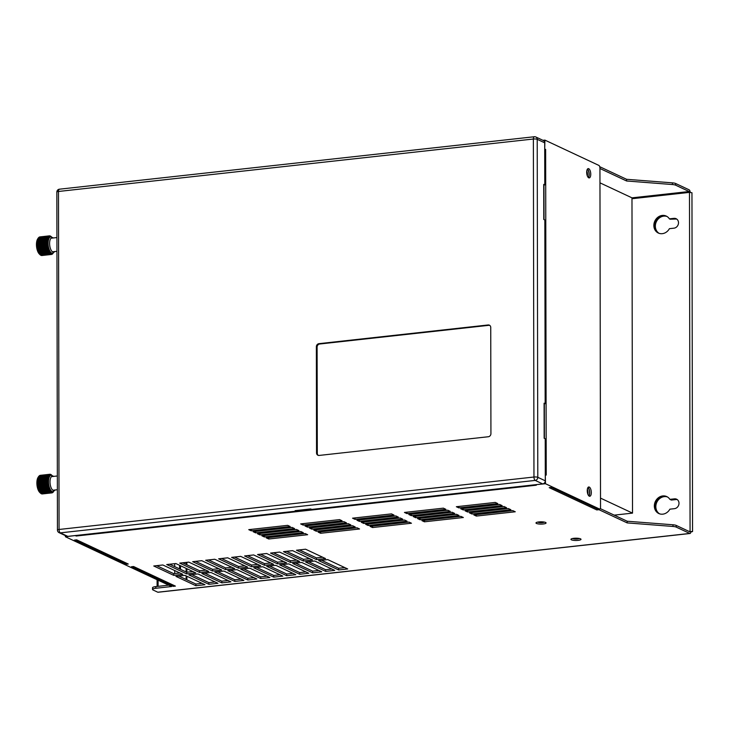 <?xml version="1.0" encoding="UTF-8"?>
<svg xmlns="http://www.w3.org/2000/svg" width="729" height="729" viewBox="0 0 729 729"><rect width="100%" height="100%" fill="white"/><g stroke="black" fill="none" stroke-linecap="round" stroke-linejoin="round"><path stroke-width="1.09" d="M53.326 476.429A7.199 3.034 83.7 0 0 53.126 476.319A7.199 3.034 83.7 0 0 52.342 476.174A7.199 3.034 83.7 0 0 50.009 481.805A7.199 3.034 83.7 0 0 53.144 490.344A7.199 3.034 83.7 0 0 53.928 490.489A7.199 3.034 83.7 0 0 54.83 490.025M47.604 481.86A8.283 3.49 83.7 0 0 52.096 491.774L53.007 491.674A8.283 3.49 -96.3 0 1 48.506 481.76A8.283 3.49 -96.3 0 1 48.506 481.687A8.283 3.49 -96.3 0 1 51.185 475.217L50.283 475.317A8.283 3.49 83.7 0 0 47.604 481.86M53.554 491.546A8.93 3.763 -96.3 0 1 49.49 490.544A8.93 3.763 -96.3 0 1 47.321 481.732A8.93 3.763 -96.3 0 1 51.75 475.217L51.395 474.861A9.359 3.946 -96.3 0 0 51.303 474.789L50.994 474.579A9.359 3.946 -96.3 0 0 50.902 474.533L50.593 474.388A9.359 3.946 -96.3 0 0 50.501 474.36L50.192 474.297A9.359 3.946 -96.3 0 0 50.101 474.278L49.8 474.287A9.359 3.946 -96.3 0 0 49.772 474.287L45.881 474.716A9.359 3.946 83.7 0 0 45.818 474.725L45.772 474.725A9.359 3.946 -96.3 0 0 45.745 474.734L40.295 475.335A9.359 3.946 83.7 0 0 40.241 475.344L39.895 475.654M46.738 481.505A9.359 3.946 -96.3 0 1 46.747 481.304L46.765 480.621A9.359 3.946 -96.3 0 1 46.793 480.238L46.856 479.573A9.359 3.946 -96.3 0 1 46.875 479.39L46.966 478.771A9.359 3.946 -96.3 0 1 46.993 478.589L47.121 478.005A9.359 3.946 -96.3 0 1 47.157 477.841L47.303 477.295A9.359 3.946 -96.3 0 1 47.349 477.149L47.522 476.648A9.359 3.946 -96.3 0 1 47.576 476.511L47.777 476.064A9.359 3.946 -96.3 0 1 47.841 475.946L43.95 476.374A9.359 3.946 83.7 0 0 43.886 476.502L43.685 476.939A9.359 3.946 83.7 0 0 43.631 477.076L43.458 477.577A9.359 3.946 83.7 0 0 43.412 477.723L43.266 478.27A9.359 3.946 83.7 0 0 43.221 478.434L43.102 479.026A9.359 3.946 83.7 0 0 43.075 479.199L42.984 479.819A9.359 3.946 83.7 0 0 42.965 480.01L42.902 480.666A9.359 3.946 83.7 0 0 42.874 481.049L42.856 481.741A9.359 3.946 83.7 0 0 42.847 481.933L46.738 481.505L46.747 482.215A9.359 3.946 -96.3 0 0 46.756 482.416L46.793 483.127A9.359 3.946 -96.3 0 0 46.811 483.336L46.875 484.047A9.359 3.946 -96.3 0 0 46.902 484.256L47.002 484.967A9.359 3.946 -96.3 0 0 47.03 485.168L47.157 485.869A9.359 3.946 -96.3 0 0 47.203 486.07L47.349 486.753A9.359 3.946 -96.3 0 0 47.403 486.945L47.585 487.601A9.359 3.946 -96.3 0 0 47.64 487.783L48.05 488.986A9.359 3.946 -96.3 0 0 48.123 489.15L48.36 489.706A9.359 3.946 -96.3 0 0 48.433 489.861L48.697 490.371A9.359 3.946 -96.3 0 0 48.77 490.508L49.053 490.972A9.359 3.946 -96.3 0 0 49.125 491.091L49.417 491.492A9.359 3.946 -96.3 0 0 49.499 491.601L49.8 491.938A9.359 3.946 -96.3 0 0 49.891 492.029L50.192 492.312A9.359 3.946 -96.3 0 0 50.283 492.376L50.593 492.585A9.359 3.946 -96.3 0 0 50.684 492.64L50.994 492.777A9.359 3.946 -96.3 0 0 51.085 492.813L51.395 492.886A9.359 3.946 -96.3 0 0 51.486 492.895L51.786 492.895A9.359 3.946 -96.3 0 1 51.786 492.895L47.932 493.323A9.359 3.946 83.7 0 0 47.968 493.314M53.591 491.537L53.536 491.619A9.359 3.946 -96.3 0 0 53.591 491.537L53.299 491.957A9.359 3.946 -96.3 0 1 53.226 492.039L52.971 492.321A9.359 3.946 -96.3 0 1 52.898 492.385L52.625 492.594A9.359 3.946 -96.3 0 1 52.543 492.649L52.26 492.786A9.359 3.946 -96.3 0 1 52.169 492.813L51.877 492.886A9.359 3.946 -96.3 0 1 51.823 492.895L47.895 493.323A9.359 3.946 83.7 0 0 47.932 493.323M42.847 481.933L42.856 482.644A9.359 3.946 83.7 0 0 42.865 482.844L42.902 483.555A9.359 3.946 83.7 0 0 42.92 483.764L42.984 484.475A9.359 3.946 83.7 0 0 43.011 484.685L43.102 485.396A9.359 3.946 83.7 0 0 43.139 485.596L43.266 486.298A9.359 3.946 83.7 0 0 43.303 486.498L43.458 487.182A9.359 3.946 83.7 0 0 43.512 487.373L43.685 488.029A9.359 3.946 83.7 0 0 43.74 488.211L44.159 489.414A9.359 3.946 83.7 0 0 44.232 489.578L44.469 490.143A9.359 3.946 83.7 0 0 44.542 490.289L44.806 490.799A9.359 3.946 83.7 0 0 44.879 490.945L45.152 491.401A9.359 3.946 83.7 0 0 45.234 491.519L45.526 491.92A9.359 3.946 83.7 0 0 45.608 492.029L45.48 492.048A9.359 3.946 -96.3 0 1 45.398 491.938L45.107 491.537A9.359 3.946 -96.3 0 1 45.025 491.41L44.751 490.954A9.359 3.946 -96.3 0 1 44.669 490.817L44.414 490.307A9.359 3.946 -96.3 0 1 44.341 490.152L44.095 489.596A9.359 3.946 -96.3 0 1 44.032 489.432L43.612 488.23A9.359 3.946 -96.3 0 1 43.558 488.047L43.376 487.382A9.359 3.946 -96.3 0 1 43.33 487.191L43.175 486.507A9.359 3.946 -96.3 0 1 43.139 486.316L43.011 485.614A9.359 3.946 -96.3 0 1 42.975 485.414L42.874 484.694A9.359 3.946 -96.3 0 1 42.856 484.493L42.783 483.774A9.359 3.946 -96.3 0 1 42.774 483.573L42.738 482.862A9.359 3.946 -96.3 0 1 42.729 482.653L42.719 481.951A9.359 3.946 -96.3 0 1 42.719 481.751L42.747 481.067A9.359 3.946 -96.3 0 1 42.774 480.675L42.829 480.019A9.359 3.946 -96.3 0 1 42.856 479.837L42.947 479.208A9.359 3.946 -96.3 0 1 42.975 479.035L43.093 478.443A9.359 3.946 -96.3 0 1 43.129 478.288L43.284 477.741A9.359 3.946 -96.3 0 1 43.33 477.586L37.826 478.151L43.33 477.586M47.841 475.946L48.059 475.563A9.359 3.946 -96.3 0 1 48.123 475.463L44.232 475.891A9.359 3.946 83.7 0 0 44.168 475.991L44.132 476.356M48.123 475.463L48.369 475.135A9.359 3.946 -96.3 0 1 48.442 475.053L44.551 475.481A9.359 3.946 83.7 0 0 44.478 475.563L44.433 475.864M48.961 474.588A9.359 3.946 -96.3 0 1 49.043 474.543L45.152 474.971A9.359 3.946 83.7 0 0 45.07 475.016L49.116 474.907L44.761 475.454M49.043 474.543L49.335 474.397A9.359 3.946 -96.3 0 1 49.417 474.369L45.526 474.798A9.359 3.946 83.7 0 0 45.435 474.825L45.398 474.944M49.417 474.369L49.709 474.297A9.359 3.946 -96.3 0 1 49.772 474.287L45.909 474.716A9.359 3.946 83.7 0 0 45.881 474.716M47.449 493.214L47.503 493.314A9.359 3.946 83.7 0 0 47.595 493.323L51.486 492.895M47.02 493.041L47.103 493.214A9.359 3.946 83.7 0 0 47.194 493.241L51.085 492.813M46.601 492.786L46.702 493.014A9.359 3.946 83.7 0 0 46.793 493.068L50.684 492.64M46.191 492.44L46.301 492.74A9.359 3.946 83.7 0 0 46.392 492.804L50.283 492.376M45.799 492.011L45.909 492.376A9.359 3.946 83.7 0 0 46 492.458L49.891 492.029M47.64 487.783L43.74 488.211M43.685 488.029L47.585 487.601M47.813 487.145L43.685 487.601M47.403 486.945L43.512 487.373M43.458 487.182L47.349 486.753M47.604 486.307L43.476 486.762M47.203 486.07L43.303 486.498M43.266 486.298L47.157 485.869M47.431 485.441L43.303 485.897M47.03 485.168L43.139 485.596M43.102 485.396L47.002 484.967M47.285 484.557L43.157 485.013M46.902 484.256L43.011 484.685M42.984 484.475L46.875 484.047M47.185 483.664L43.057 484.12M46.811 483.336L42.92 483.764M42.902 483.555L46.793 483.127M47.121 482.771L42.993 483.227M46.756 482.416L42.865 482.844M42.856 482.644L46.747 482.215M47.084 481.878L42.965 482.334M42.856 481.741L46.747 481.304M47.103 481.012L42.975 481.468M46.765 480.621L42.874 481.049M42.902 480.666L46.793 480.238M47.166 479.983L43.038 480.438M46.856 479.573L42.965 480.01M42.984 479.819L46.875 479.39M47.257 479.172L43.129 479.627M46.966 478.771L43.075 479.199M43.102 479.026L46.993 478.589M47.394 478.415L43.266 478.871M47.121 478.005L43.221 478.434M43.266 478.27L47.157 477.841M47.558 477.705L43.43 478.16M47.303 477.295L43.412 477.723M43.458 477.577L47.349 477.149M47.759 477.048L43.64 477.504M47.522 476.648L43.631 477.076M43.685 476.939L47.576 476.511M47.996 476.465L43.868 476.921M47.777 476.064L43.886 476.502M48.059 475.563L44.168 475.991M48.369 475.135L44.478 475.563M49.335 474.397L45.435 474.825M49.709 474.297L45.818 474.725M48.05 487.947L43.931 488.403M43.95 488.822L47.85 488.394M48.251 488.521L44.132 488.977M44.159 489.414L48.05 488.986M48.123 489.15L44.232 489.578M48.542 489.25L44.414 489.706M44.469 490.143L48.36 489.706M48.433 489.861L44.542 490.289M48.861 489.915L44.733 490.371M44.806 490.799L48.697 490.371M48.77 490.508L44.879 490.945M49.198 490.526L45.07 490.981M45.152 491.401L49.053 490.972M49.125 491.091L45.234 491.519M49.545 491.064L45.426 491.519M45.526 491.92L49.417 491.492M49.499 491.601L45.608 492.029M45.909 492.376L49.8 491.938M46.301 492.74L50.192 492.312M40.742 493.314L46.574 493.032A9.359 3.946 -96.3 0 0 46.665 493.086L50.593 492.585M41.134 493.533L46.975 493.223A9.359 3.946 -96.3 0 0 47.066 493.26L50.994 492.777M47.503 493.314L51.395 492.886M42.911 482.981A8.958 3.782 83.7 0 0 42.938 483.436M42.965 483.892A8.958 3.782 83.7 0 0 43.011 484.348M43.066 484.803A8.958 3.782 83.7 0 0 43.129 485.259M45.963 492.421L45.863 492.476A9.359 3.946 -96.3 0 1 45.781 492.385L45.672 492.02M45.672 474.779L45.69 474.734A9.359 3.946 -96.3 0 1 45.745 474.734L40.323 475.326A9.359 3.946 83.7 0 0 40.295 475.335M44.004 476.374L44.041 476.01A9.359 3.946 -96.3 0 1 44.105 475.9L44.205 475.937M43.503 477.522L43.503 477.094A9.359 3.946 -96.3 0 1 43.558 476.957L43.758 476.511A9.359 3.946 -96.3 0 1 43.813 476.392L43.931 476.401M42.829 482.352L37.279 483.254A9.359 3.946 83.7 0 0 37.288 483.464L37.325 484.174A9.359 3.946 83.7 0 0 37.334 484.375L37.407 485.095A9.359 3.946 83.7 0 0 37.425 485.295L37.525 486.015A9.359 3.946 83.7 0 0 37.562 486.216L37.689 486.917A9.359 3.946 83.7 0 0 37.726 487.109L37.881 487.792A9.359 3.946 83.7 0 0 37.926 487.983L38.108 488.649L43.558 488.047M38.108 488.649A9.359 3.946 83.7 0 0 38.163 488.831L38.355 489.441L43.822 488.84M43.612 488.23L38.163 488.831M43.795 488.421L38.118 489.05M38.355 489.441L38.582 490.034L44.032 489.432M43.995 488.995L38.318 489.624M38.582 490.034A9.359 3.946 83.7 0 0 38.646 490.198L38.892 490.754L44.341 490.152M44.095 489.596L38.646 490.198M44.287 489.715L38.61 490.344M38.892 490.754A9.359 3.946 83.7 0 0 38.965 490.909L39.22 491.419L44.669 490.817M44.414 490.307L38.965 490.909M44.606 490.389L38.919 491.018M39.22 491.419A9.359 3.946 83.7 0 0 39.302 491.556L39.576 492.02L45.025 491.41M44.751 490.954L39.302 491.556M44.943 490.991L39.257 491.619M39.576 492.02A9.359 3.946 83.7 0 0 39.658 492.139L45.398 491.938M45.107 491.537L39.658 492.139M45.289 491.528L39.612 492.157M39.949 492.54A9.359 3.946 83.7 0 0 40.031 492.649L45.781 492.385M45.48 492.048L40.031 492.649M40.332 492.986A9.359 3.946 83.7 0 0 40.414 493.068A9.359 3.946 83.7 0 0 40.414 493.077L45.863 492.476M40.359 493.014L46.173 492.749M40.724 493.351A9.359 3.946 83.7 0 0 40.815 493.424L46.264 492.822M41.125 493.633A9.359 3.946 83.7 0 0 41.216 493.688L46.665 493.086M41.526 493.825A9.359 3.946 83.7 0 0 41.617 493.861L47.066 493.26M41.526 493.67L47.376 493.323M41.927 493.925A9.359 3.946 83.7 0 0 42.009 493.943L47.458 493.342M41.908 493.715L47.768 493.342M42.318 493.943A9.359 3.946 83.7 0 0 42.355 493.934A9.359 3.946 83.7 0 0 42.391 493.934L47.804 493.333M45.69 474.734L40.241 475.344M45.307 474.843L39.858 475.445A9.359 3.946 83.7 0 1 39.94 475.408L45.389 474.807M44.943 475.035L39.494 475.636A9.359 3.946 83.7 0 1 39.576 475.581L45.025 474.98M38.929 476.228L44.679 475.244M44.351 475.581L38.892 476.183A9.359 3.946 83.7 0 1 38.965 476.101L44.414 475.499M38.892 476.183L38.61 476.593A9.359 3.946 83.7 0 0 38.591 476.611L43.813 476.392M40.414 493.068L39.712 492.376A8.493 3.581 83.7 0 1 36.869 482.999A8.493 3.581 83.7 0 1 38.063 477.431L38.591 476.602A9.359 3.946 83.7 0 1 38.655 476.502L44.105 475.9M44.041 476.01L38.591 476.611M38.364 476.994A9.359 3.946 83.7 0 0 38.309 477.112L43.558 476.957M43.758 476.511L38.309 477.112M43.74 476.93L38.054 477.559M38.108 477.559A9.359 3.946 83.7 0 0 38.054 477.695L37.826 478.151M43.503 477.094L38.054 477.695M37.881 478.188A9.359 3.946 83.7 0 0 37.835 478.342L37.68 478.889L43.129 478.288M43.284 477.741L37.835 478.342M43.303 478.169L37.626 478.798M37.68 478.889A9.359 3.946 83.7 0 0 37.644 479.053L37.525 479.636L42.975 479.035M43.093 478.443L37.644 479.053M43.139 478.88L37.452 479.509M37.525 479.636A9.359 3.946 83.7 0 0 37.498 479.81L37.407 480.438L42.856 479.837M42.947 479.208L37.498 479.81M43.002 479.646L37.325 480.274M37.407 480.438A9.359 3.946 83.7 0 0 37.379 480.621L37.325 481.277L42.774 480.675M42.829 480.019L37.379 480.621M42.911 480.447L37.225 481.076M37.325 481.277A9.359 3.946 83.7 0 0 37.297 481.669L37.27 482.352L42.719 481.751M42.747 481.067L37.297 481.669M42.847 481.477L37.161 482.106M37.27 482.352A9.359 3.946 83.7 0 0 37.27 482.552L37.152 482.981M42.719 481.951L37.27 482.552M37.279 483.254L42.729 482.653M42.738 482.862L37.288 483.464M42.865 483.236L37.179 483.865M37.325 484.174L42.774 483.573M42.783 483.774L37.334 484.375M42.929 484.129L37.243 484.758M37.407 485.095L42.856 484.493M42.874 484.694L37.425 485.295M43.029 485.022L37.352 485.651M37.525 486.015L42.975 485.414M43.011 485.614L37.562 486.216M43.175 485.906L37.489 486.535M37.689 486.917L43.139 486.316M43.175 486.507L37.726 487.109M43.348 486.772L37.662 487.4M37.881 487.792L43.33 487.191M43.376 487.382L37.926 487.983M43.558 487.619L37.872 488.239M52.907 238.009A7.199 3.034 83.7 0 0 52.707 237.891A7.199 3.034 83.7 0 0 51.932 237.754A7.199 3.034 83.7 0 0 49.599 243.377A7.199 3.034 83.7 0 0 52.734 251.924A7.199 3.034 83.7 0 0 53.509 252.061A7.199 3.034 83.7 0 0 54.411 251.605M47.185 243.44A8.283 3.49 83.7 0 0 51.677 253.355L52.588 253.255A8.283 3.49 -96.3 0 1 48.096 243.34A8.283 3.49 -96.3 0 1 48.096 243.258A8.283 3.49 -96.3 0 1 50.775 236.797L49.864 236.898A8.283 3.49 83.7 0 0 47.185 243.44M53.135 253.127A8.93 3.763 -96.3 0 1 49.071 252.116A8.93 3.763 -96.3 0 1 46.902 243.313A8.93 3.763 -96.3 0 1 51.34 236.797L50.975 236.433A9.359 3.946 -96.3 0 0 50.884 236.369L50.574 236.16A9.359 3.946 -96.3 0 0 50.483 236.105L50.173 235.968A9.359 3.946 -96.3 0 0 50.082 235.941L49.772 235.868A9.359 3.946 -96.3 0 0 49.69 235.859L49.381 235.859A9.359 3.946 -96.3 0 0 49.353 235.859L45.462 236.296A9.359 3.946 83.7 0 0 45.462 236.296A9.359 3.946 83.7 0 0 45.398 236.305L48.998 235.941A9.359 3.946 -96.3 0 0 48.916 235.977L48.624 236.114A9.359 3.946 -96.3 0 0 48.551 236.169L48.023 236.624A9.359 3.946 -96.3 0 0 47.95 236.715L47.713 237.034A9.359 3.946 -96.3 0 0 47.64 237.135L47.421 237.526A9.359 3.946 -96.3 0 0 47.358 237.645L47.166 238.091A9.359 3.946 -96.3 0 0 47.112 238.228L46.938 238.72A9.359 3.946 -96.3 0 0 46.884 238.875L46.738 239.422A9.359 3.946 -96.3 0 0 46.702 239.577L46.583 240.169A9.359 3.946 -96.3 0 0 46.547 240.342L46.456 240.971A9.359 3.946 -96.3 0 0 46.437 241.153L46.374 241.809A9.359 3.946 -96.3 0 0 46.355 242.201L46.328 242.885A9.359 3.946 -96.3 0 0 46.328 243.085L42.437 243.513L42.437 244.215A9.359 3.946 83.7 0 0 42.446 244.425L42.482 245.135A9.359 3.946 83.7 0 0 42.501 245.336L42.564 246.056A9.359 3.946 83.7 0 0 42.592 246.256L42.692 246.976A9.359 3.946 83.7 0 0 42.719 247.177L42.847 247.878A9.359 3.946 83.7 0 0 42.893 248.07L43.047 248.753A9.359 3.946 83.7 0 0 43.093 248.944L43.275 249.61A9.359 3.946 83.7 0 0 43.33 249.792L43.749 250.995A9.359 3.946 83.7 0 0 43.813 251.159L44.05 251.715A9.359 3.946 83.7 0 0 44.123 251.869L44.387 252.38A9.359 3.946 83.7 0 0 44.46 252.516L44.742 252.981A9.359 3.946 83.7 0 0 44.824 253.1L45.107 253.501A9.359 3.946 83.7 0 0 45.198 253.61L45.061 253.619A9.359 3.946 -96.3 0 1 44.979 253.519L44.688 253.118A9.359 3.946 -96.3 0 1 44.606 252.99L44.332 252.535A9.359 3.946 -96.3 0 1 44.259 252.398L43.995 251.888A9.359 3.946 -96.3 0 1 43.922 251.733L43.685 251.177A9.359 3.946 -96.3 0 1 43.612 251.004L43.193 249.801A9.359 3.946 -96.3 0 1 43.139 249.619L42.965 248.963A9.359 3.946 -96.3 0 1 42.911 248.771L42.756 248.088A9.359 3.946 -96.3 0 1 42.719 247.887L42.592 247.186A9.359 3.946 -96.3 0 1 42.564 246.985L42.464 246.274A9.359 3.946 -96.3 0 1 42.437 246.074L42.373 245.354A9.359 3.946 -96.3 0 1 42.355 245.144L42.318 244.434A9.359 3.946 -96.3 0 1 42.309 244.233L42.3 243.532A9.359 3.946 -96.3 0 1 42.309 243.331L42.328 242.639A9.359 3.946 -96.3 0 1 42.355 242.256L42.419 241.6A9.359 3.946 -96.3 0 1 42.437 241.417L42.528 240.789A9.359 3.946 -96.3 0 1 42.555 240.616L42.683 240.023A9.359 3.946 -96.3 0 1 42.719 239.859L42.865 239.312A9.359 3.946 -96.3 0 1 42.911 239.167L37.407 239.723L42.911 239.167M46.328 243.085L46.337 243.787A9.359 3.946 -96.3 0 0 46.337 243.987L46.374 244.707A9.359 3.946 -96.3 0 0 46.392 244.908L46.465 245.627A9.359 3.946 -96.3 0 0 46.483 245.828L46.583 246.539A9.359 3.946 -96.3 0 0 46.62 246.748L46.738 247.441A9.359 3.946 -96.3 0 0 46.784 247.641L46.938 248.325A9.359 3.946 -96.3 0 0 46.984 248.516L47.166 249.172A9.359 3.946 -96.3 0 0 47.221 249.364L47.64 250.566A9.359 3.946 -96.3 0 0 47.704 250.73L47.95 251.286A9.359 3.946 -96.3 0 0 48.023 251.441L48.278 251.952A9.359 3.946 -96.3 0 0 48.36 252.088L48.633 252.544A9.359 3.946 -96.3 0 0 48.715 252.671L48.998 253.072A9.359 3.946 -96.3 0 0 49.089 253.182L49.39 253.519A9.359 3.946 -96.3 0 0 49.472 253.61L49.782 253.883A9.359 3.946 -96.3 0 0 49.864 253.956L50.183 254.166A9.359 3.946 -96.3 0 0 50.265 254.211L50.583 254.357A9.359 3.946 -96.3 0 0 50.666 254.385L50.975 254.457A9.359 3.946 -96.3 0 0 51.066 254.467L51.376 254.476A9.359 3.946 -96.3 0 1 51.376 254.476L47.522 254.895A9.359 3.946 83.7 0 0 47.558 254.895M53.171 253.109L53.126 253.191A9.359 3.946 -96.3 0 0 53.171 253.118L52.88 253.528A9.359 3.946 -96.3 0 1 52.816 253.619L52.552 253.892A9.359 3.946 -96.3 0 1 52.479 253.965L52.206 254.175A9.359 3.946 -96.3 0 1 52.123 254.221L51.841 254.357A9.359 3.946 -96.3 0 1 51.759 254.394L51.458 254.457A9.359 3.946 -96.3 0 1 51.413 254.467L47.476 254.904A9.359 3.946 83.7 0 0 47.522 254.895M43.093 239.094L43.084 238.665A9.359 3.946 -96.3 0 1 43.139 238.529L43.339 238.091A9.359 3.946 -96.3 0 1 43.403 237.973L43.512 237.982A9.359 3.946 83.7 0 0 43.467 238.073L43.266 238.52A9.359 3.946 83.7 0 0 43.211 238.656L43.038 239.148A9.359 3.946 83.7 0 0 42.993 239.303L42.847 239.85A9.359 3.946 83.7 0 0 42.811 240.014L42.692 240.597A9.359 3.946 83.7 0 0 42.656 240.77L42.564 241.399A9.359 3.946 83.7 0 0 42.546 241.581L42.482 242.238A9.359 3.946 83.7 0 0 42.464 242.629L42.437 243.313A9.359 3.946 83.7 0 0 42.437 243.513M47.713 237.034L43.813 237.463A9.359 3.946 83.7 0 0 43.749 237.572L43.722 237.936M48.023 236.624L44.132 237.062A9.359 3.946 83.7 0 0 44.059 237.144L44.022 237.444M48.287 236.378L44.351 237.034M48.624 236.114L44.733 236.542A9.359 3.946 83.7 0 0 44.651 236.597L44.606 236.788M48.998 235.941L45.107 236.369A9.359 3.946 83.7 0 0 45.025 236.406L44.988 236.515M47.03 254.795L47.084 254.886A9.359 3.946 83.7 0 0 47.175 254.904L51.066 254.467M46.601 254.621L46.683 254.786A9.359 3.946 83.7 0 0 46.774 254.822L50.666 254.385M46.191 254.357L46.282 254.594A9.359 3.946 83.7 0 0 46.374 254.649L50.265 254.211M45.781 254.011L45.891 254.312A9.359 3.946 83.7 0 0 45.973 254.385L49.864 253.956M45.38 253.583L45.49 253.947A9.359 3.946 83.7 0 0 45.581 254.038L49.472 253.61M47.221 249.364L43.33 249.792M43.275 249.61L47.166 249.172M47.394 248.726L43.275 249.181M46.984 248.516L43.093 248.944M43.047 248.753L46.938 248.325M47.185 247.887L43.066 248.343M46.784 247.641L42.893 248.07M42.847 247.878L46.738 247.441M47.011 247.013L42.883 247.477M46.62 246.748L42.719 247.177M42.692 246.976L46.583 246.539M46.875 246.129L42.747 246.584M46.483 245.828L42.592 246.256M42.564 246.056L46.465 245.627M46.765 245.236L42.637 245.691M46.392 244.908L42.501 245.336M42.482 245.135L46.374 244.707M46.702 244.343L42.574 244.798M46.337 243.987L42.446 244.425M42.437 244.215L46.337 243.787M46.674 243.459L42.546 243.914M42.437 243.313L46.328 242.885M46.683 242.584L42.555 243.039M46.355 242.201L42.464 242.629M42.482 242.238L46.374 241.809M46.747 241.554L42.619 242.01M46.437 241.153L42.546 241.581M42.564 241.399L46.456 240.971M46.847 240.752L42.719 241.208M46.547 240.342L42.656 240.77M42.692 240.597L46.583 240.169M46.975 239.996L42.847 240.452M46.702 239.577L42.811 240.014M42.847 239.85L46.738 239.422M47.139 239.285L43.02 239.741M46.884 238.875L42.993 239.303M43.038 239.148L46.938 238.72M47.349 238.629L43.221 239.085M47.112 238.228L43.211 238.656M43.266 238.52L47.166 238.091M47.576 238.037L43.458 238.492M47.358 237.645L43.467 238.073M43.53 237.955L47.421 237.526M47.64 237.135L43.749 237.572M47.95 236.715L44.059 237.144M48.551 236.169L44.606 236.561A9.359 3.946 -96.3 0 0 44.524 236.606L38.755 237.581M48.916 235.977L44.979 236.387A9.359 3.946 -96.3 0 0 44.888 236.415L39.111 237.362M49.299 235.868A9.359 3.946 -96.3 0 1 49.353 235.859L45.49 236.287M51.267 236.715L51.303 236.734A9.359 3.946 -96.3 0 1 51.367 236.797L51.723 237.162M47.64 249.528L43.512 249.983M43.53 250.402L47.431 249.965M47.841 250.102L43.713 250.557M43.749 250.995L47.64 250.566M47.704 250.73L43.813 251.159M48.132 250.822L44.004 251.277M44.05 251.715L47.95 251.286M48.023 251.441L44.123 251.869M48.442 251.496L44.314 251.952M44.387 252.38L48.278 251.952M48.36 252.088L44.46 252.516M48.779 252.097L44.651 252.553M44.742 252.981L48.633 252.544M48.715 252.671L44.824 253.1M49.135 252.635L45.007 253.091M45.107 253.501L48.998 253.072M49.089 253.182L45.198 253.61M45.49 253.947L49.39 253.519M45.891 254.312L49.782 253.883M40.332 254.895L46.155 254.612A9.359 3.946 -96.3 0 0 46.246 254.658L50.183 254.166M40.715 255.114L46.556 254.804A9.359 3.946 -96.3 0 0 46.647 254.831L50.583 254.357M41.106 255.25L46.957 254.904A9.359 3.946 -96.3 0 0 47.048 254.913L50.975 254.457M42.492 244.561A8.958 3.782 83.7 0 0 42.519 245.017M42.546 245.463A8.958 3.782 83.7 0 0 42.592 245.928M42.646 246.375A8.958 3.782 83.7 0 0 42.71 246.83M43.594 237.946L43.622 237.581A9.359 3.946 -96.3 0 1 43.685 237.481L43.786 237.517M42.419 243.923L36.86 244.835A9.359 3.946 83.7 0 0 36.869 245.035L36.906 245.755A9.359 3.946 83.7 0 0 36.924 245.955L36.988 246.675A9.359 3.946 83.7 0 0 37.015 246.876L37.115 247.587A9.359 3.946 83.7 0 0 37.143 247.787L37.27 248.489A9.359 3.946 83.7 0 0 37.307 248.689L37.461 249.373A9.359 3.946 83.7 0 0 37.516 249.564L37.689 250.22L43.139 249.619M37.689 250.22A9.359 3.946 83.7 0 0 37.744 250.402L37.944 251.013L43.403 250.412M43.193 249.801L37.744 250.402M43.385 249.992L37.698 250.621M37.944 251.013L38.163 251.605L43.612 251.004M43.585 250.566L37.899 251.195M38.163 251.605A9.359 3.946 83.7 0 0 38.236 251.778L38.473 252.334L43.922 251.733M43.685 251.177L38.236 251.778M43.877 251.295L38.19 251.924M38.473 252.334A9.359 3.946 83.7 0 0 38.546 252.489L38.81 252.999L44.259 252.398M43.995 251.888L38.546 252.489M44.187 251.961L38.5 252.589M38.81 252.999A9.359 3.946 83.7 0 0 38.883 253.136L39.156 253.592L44.606 252.99M44.332 252.535L38.883 253.136M44.524 252.571L38.837 253.2M39.156 253.592A9.359 3.946 83.7 0 0 39.238 253.719L44.979 253.519M44.688 253.118L39.238 253.719M44.879 253.109L39.193 253.738M39.53 254.12A9.359 3.946 83.7 0 0 39.612 254.221L45.362 253.965M45.061 253.619L39.612 254.221M39.913 254.567A9.359 3.946 83.7 0 0 39.995 254.649A9.359 3.946 83.7 0 0 40.004 254.658L45.453 254.047M39.94 254.585L45.754 254.33M40.305 254.931A9.359 3.946 83.7 0 0 40.396 255.004L45.845 254.403M40.706 255.214A9.359 3.946 83.7 0 0 40.797 255.259L46.246 254.658M41.106 255.405A9.359 3.946 83.7 0 0 41.198 255.432L46.647 254.831M41.507 255.505A9.359 3.946 83.7 0 0 41.599 255.514L47.048 254.913M41.489 255.296L47.349 254.913M47.385 254.913L41.936 255.514A9.359 3.946 83.7 0 0 41.936 255.514A9.359 3.946 83.7 0 0 41.972 255.505M45.335 236.305L39.885 236.907A9.359 3.946 83.7 0 1 39.913 236.907L45.307 236.314L39.475 237.226M39.439 237.016A9.359 3.946 83.7 0 1 39.53 236.989L44.979 236.387M39.074 237.207A9.359 3.946 83.7 0 1 39.156 237.162L44.606 236.561M38.509 237.8L44.259 236.825M43.931 237.153L38.482 237.754A9.359 3.946 83.7 0 1 38.555 237.672L44.004 237.071M43.622 237.581L38.172 238.183A9.359 3.946 83.7 0 1 38.236 238.082L43.685 237.481M39.995 254.649L39.302 253.956A8.493 3.581 83.7 0 1 36.45 244.57A8.493 3.581 83.7 0 1 37.653 239.003L38.172 238.183L43.403 237.973M37.954 238.574A9.359 3.946 83.7 0 0 37.89 238.693L43.139 238.529M43.339 238.091L37.89 238.693M43.321 238.511L37.644 239.139M37.689 239.139A9.359 3.946 83.7 0 0 37.635 239.267L37.407 239.723M43.084 238.665L37.635 239.267M37.461 239.768A9.359 3.946 83.7 0 0 37.416 239.914L37.27 240.461L42.719 239.859M42.865 239.312L37.416 239.914M42.883 239.75L37.206 240.379M37.27 240.461A9.359 3.946 83.7 0 0 37.234 240.625L37.106 241.217L42.555 240.616M42.683 240.023L37.234 240.625M42.719 240.461L37.033 241.089M37.106 241.217A9.359 3.946 83.7 0 0 37.079 241.39L36.988 242.019L42.437 241.417M42.528 240.789L37.079 241.39M42.592 241.226L36.906 241.846M36.988 242.019A9.359 3.946 83.7 0 0 36.969 242.201L36.906 242.857L42.355 242.256M42.419 241.6L36.969 242.201M42.492 242.028L36.805 242.657M36.906 242.857A9.359 3.946 83.7 0 0 36.878 243.24L36.86 243.933L42.309 243.331M42.328 242.639L36.878 243.24M42.428 243.058L36.742 243.686M36.86 243.933A9.359 3.946 83.7 0 0 36.851 244.133L36.732 244.552M42.3 243.532L36.851 244.133M36.86 244.835L42.309 244.233M42.318 244.434L36.869 245.035M42.446 244.816L36.76 245.445M36.906 245.755L42.355 245.144M42.373 245.354L36.924 245.955M42.51 245.709L36.833 246.338M36.988 246.675L42.437 246.074M42.464 246.274L37.015 246.876M42.619 246.602L36.933 247.231M37.115 247.587L42.564 246.985M42.592 247.186L37.143 247.787M42.756 247.486L37.07 248.115M37.27 248.489L42.719 247.887M42.756 248.088L37.307 248.689M42.929 248.352L37.252 248.981M37.461 249.373L42.911 248.771M42.965 248.963L37.516 249.564M43.139 249.19L37.461 249.819M589.287 496.185A4.684 1.977 83.7 0 0 589.788 496.276A4.684 1.977 83.7 0 0 591.292 491.993A4.684 1.977 83.7 0 0 589.269 487.072A4.684 1.977 83.7 0 0 588.759 486.972A4.684 1.977 83.7 0 0 587.264 491.255A4.684 1.977 83.7 0 0 589.287 496.185M588.03 487.446A4.684 1.977 -96.3 0 1 589.679 491.583A4.684 1.977 -96.3 0 1 588.968 495.984M588.731 177.821A4.684 1.977 83.7 0 0 589.232 177.912A4.684 1.977 83.7 0 0 590.736 173.63A4.684 1.977 83.7 0 0 588.713 168.7A4.684 1.977 83.7 0 0 588.203 168.609A4.684 1.977 83.7 0 0 586.708 172.891A4.684 1.977 83.7 0 0 588.731 177.821M587.474 169.082A4.684 1.977 -96.3 0 1 589.123 173.22A4.684 1.977 -96.3 0 1 588.412 177.621M75.397 535.533L65.4 536.744L171.625 586.526L155.796 588.276A5.759 1.303 -0.1 0 0 152.534 589.451A5.759 1.303 -0.1 0 0 153.099 590.016L157.783 592.212A2.451 1.03 83.7 0 0 158.047 592.258L690.026 533.5A2.451 1.03 -96.3 0 0 690.819 531.559L692.55 531.559L690.8 531.997M692.55 531.559L691.958 192.72L689.479 192.374L689.169 191.527L675.665 185.193A5.759 1.303 -0.1 0 0 672.375 184.537L672.375 182.851L626.585 179.298L599.703 166.695M669.869 499.356A9.359 8.219 -64.9 0 0 666.743 496.577A9.359 8.219 -64.9 0 0 654.341 505.981A9.359 8.219 -64.9 0 0 658.806 513.526A9.359 8.219 -64.9 0 0 669.887 509.17L674.462 508.669A5.039 4.429 -64.9 0 0 678.863 504.468A5.039 4.429 -64.9 0 0 676.594 499.192A5.039 4.429 -64.9 0 0 674.443 498.855L669.869 499.356L671.373 500.058L675.938 499.556A5.039 4.429 115.1 0 1 677.305 499.629M655.089 506.336A9.359 8.219 -64.9 0 0 659.18 513.69A9.359 8.219 -64.9 0 1 655.089 506.336A9.359 8.219 -64.9 0 1 667.117 496.759A9.359 8.219 -64.9 0 0 655.089 506.336M669.386 218.855A9.359 8.219 -64.9 0 0 666.26 216.076A9.359 8.219 -64.9 0 0 653.849 225.48A9.359 8.219 -64.9 0 0 658.314 233.025A9.359 8.219 -64.9 0 0 669.404 228.678L673.97 228.168A5.039 4.429 -64.9 0 0 678.371 223.967A5.039 4.429 -64.9 0 0 676.102 218.7A5.039 4.429 -64.9 0 0 673.951 218.354L669.386 218.855L670.133 219.21L675.455 219.055A5.039 4.429 115.1 0 1 676.813 219.128M654.596 225.835A9.359 8.219 -64.9 0 0 658.697 233.189A9.359 8.219 -64.9 0 1 654.596 225.835A9.359 8.219 -64.9 0 1 666.625 216.267A9.359 8.219 -64.9 0 0 654.596 225.835M659.572 513.836A9.359 8.219 115.1 0 1 655.836 506.682A9.359 8.219 115.1 0 1 667.472 496.968M659.08 233.335A9.359 8.219 115.1 0 1 655.353 226.181A9.359 8.219 115.1 0 1 666.989 216.467M537.838 522.073A3.244 0.729 179.9 0 0 538.102 522.265A3.244 0.729 179.9 0 0 542.431 522.602A3.244 0.729 179.9 0 0 544.217 522.064M538.84 521.928A5.039 1.139 179.9 0 0 536.407 522.502A5.039 1.139 179.9 0 0 537.528 523.777A5.039 1.139 179.9 0 0 543.214 523.978A5.039 1.139 179.9 0 0 545.638 522.483A5.039 1.139 179.9 0 0 538.84 521.928M542.786 521.882A3.244 0.729 -0.1 0 1 539.26 521.891M572.784 538.458A3.244 0.729 179.9 0 0 573.058 538.64A3.244 0.729 179.9 0 0 577.377 538.977A3.244 0.729 179.9 0 0 579.163 538.439M573.787 538.312A5.039 1.139 179.9 0 0 571.363 538.886A5.039 1.139 179.9 0 0 572.475 540.162A5.039 1.139 179.9 0 0 578.161 540.353A5.039 1.139 179.9 0 0 580.585 538.868A5.039 1.139 179.9 0 0 573.787 538.312M588.203 177.42A4.319 1.823 83.7 0 0 588.977 173.238A4.319 1.823 83.7 0 0 587.31 169.31M588.759 495.784A4.319 1.823 83.7 0 0 589.533 491.601A4.319 1.823 83.7 0 0 587.866 487.683M295.117 510.646L310.682 508.933L311.748 509.425L542.704 483.919L535.214 480.411L60.325 532.863A2.88 2.524 115.1 0 1 59.095 532.662L66.585 536.179A2.88 2.524 -64.9 0 0 67.815 536.371L296.174 511.147L295.117 510.646A2.451 1.03 83.7 0 0 295.382 510.701A2.451 1.03 83.7 0 0 295.628 510.592M296.174 511.147L296.174 510.61M318.309 455.379A2.88 2.524 115.1 0 1 317.297 453.265L317.106 347.104A2.88 2.524 115.1 0 1 319.694 344.006L488.895 325.316A2.88 2.524 115.1 0 1 489.733 325.38M319.147 455.434L488.339 436.744A2.88 2.524 -64.9 0 0 490.927 433.655L490.745 327.485A2.88 2.524 -64.9 0 0 488.148 324.97L318.947 343.66A2.88 2.524 -64.9 0 0 316.359 346.749L316.541 452.919A2.88 2.524 -64.9 0 0 319.147 455.434M168.718 585.168L155.796 586.59A5.759 1.303 179.9 0 0 152.525 587.774L152.534 589.451M305.569 549.21L296.493 550.222L316.459 559.58L325.544 558.578L305.569 549.21L299.428 549.912M292.63 550.659L286.451 551.343M279.654 552.099L273.475 552.782L290.507 560.756L296.685 560.082M266.686 553.53L260.499 554.213M253.674 554.951L244.589 555.954L264.563 565.312L273.639 564.31L253.674 554.951L247.532 555.644M240.734 556.4L234.556 557.074M227.758 557.831L221.58 558.514M214.782 559.261L208.603 559.945M201.805 560.692L195.627 561.376M188.829 562.132L186.506 562.369M600.514 498.117L632.526 513.116L614.21 515.139M587.328 491.938L588.011 492.257M632.526 513.116L631.979 197.841L599.958 182.833M599.94 168.49L626.585 180.983L672.375 184.537M476.329 516.077L473.832 514.911L512.76 510.61L515.257 511.776L476.329 516.077L476.329 514.628M316.459 559.58L316.459 557.895L322.637 557.211M299.391 549.894L316.459 557.895M338.621 569.96L347.697 568.957L327.731 559.599L318.646 560.601L338.621 569.96L338.611 568.274L344.79 567.59M321.553 560.282L338.611 568.274M303.483 561.011L312.568 560.009L292.602 550.65L283.517 551.653L303.483 561.011L303.483 559.325L309.661 558.642M286.424 551.334L303.483 559.325M325.644 571.39L334.72 570.388L314.755 561.029L305.67 562.032L325.644 571.39L325.635 569.714L331.813 569.03M308.577 561.713L325.635 569.714M290.516 562.442L299.592 561.439L279.626 552.081L270.541 553.083L290.516 562.442L290.507 560.756M312.668 572.83L321.753 571.818L301.779 562.46L292.693 563.471L312.668 572.83L312.668 571.144L318.846 570.461M295.6 563.143L312.668 571.144M277.539 563.872L286.615 562.87L266.65 553.511L257.565 554.514L277.539 563.872L277.53 562.196L283.709 561.512M260.472 554.195L277.53 562.196M299.692 574.261L308.777 573.258L288.802 563.9L279.717 564.902L299.692 574.261L299.692 572.575L305.87 571.891M282.624 564.583L299.692 572.575M264.563 565.312L264.554 563.626L270.741 562.943M247.496 555.626L264.554 563.626M286.716 575.691L295.801 574.689L275.826 565.33L266.741 566.333L286.716 575.691L286.716 574.005L292.894 573.331M269.648 566.014L286.716 574.005M251.587 566.743L260.672 565.74L240.698 556.382L231.612 557.384L251.587 566.743L251.587 565.057L257.765 564.374M234.519 557.065L251.587 565.057M273.739 577.122L282.825 576.12L262.85 566.761L253.774 567.763L273.739 577.122L273.739 575.445L279.918 574.762M256.672 567.444L273.739 575.445M238.611 568.173L247.696 567.171L227.721 557.813L218.636 558.815L238.611 568.173L238.611 566.497L244.789 565.813M221.543 558.496L238.611 566.497M260.763 578.562L269.848 577.559L249.874 568.201L240.798 569.203L260.763 578.562L260.763 576.876L266.942 576.192M243.696 568.875L260.763 576.876M225.635 569.613L234.72 568.602L214.745 559.243L205.669 560.255L225.635 569.613L225.635 567.927L231.813 567.244M208.567 559.927L225.635 567.927M247.787 579.992L256.872 578.99L236.907 569.631L227.822 570.634L247.787 579.992L247.787 578.307L253.965 577.623M230.719 570.315L247.787 578.307M212.658 571.044L221.744 570.042L201.769 560.683L192.693 561.685L212.658 571.044L212.658 569.358L218.837 568.675M195.591 561.366L212.658 569.358M234.82 581.423L243.896 580.421L223.931 571.062L214.845 572.065L234.82 581.423L234.811 579.746L240.989 579.063M217.752 571.746L234.811 579.746M199.682 572.475L208.767 571.472L188.793 562.114L179.717 563.116L199.682 572.475L199.682 570.789L205.86 570.114M182.614 562.797L199.682 570.789M221.844 582.863L230.92 581.851L210.954 572.493L201.869 573.495L221.844 582.863L221.835 581.177L228.013 580.494M204.776 573.176L221.835 581.177M186.706 573.905L195.791 572.903L175.826 563.544L166.741 564.547L186.706 573.905L186.706 572.229L192.884 571.545M169.638 564.228L186.706 572.229M208.868 584.293L217.944 583.291L197.978 573.933L188.893 574.935L208.868 584.293L208.858 582.608L215.037 581.924M191.8 574.616L208.858 582.608M173.739 575.345L182.815 574.343L162.849 564.984L153.764 565.986L173.739 575.345L173.73 573.659L179.908 572.976M156.671 565.658L173.73 573.659M195.891 585.724L204.977 584.722L185.002 575.363L175.917 576.366L195.891 585.724L195.891 584.038L202.07 583.364M178.824 576.047L195.891 584.038M577.732 538.257A3.244 0.729 -0.1 0 1 574.215 538.266M251.25 530.821L248.753 529.646L287.682 525.354L290.178 526.52L251.25 530.821L251.25 529.372M255.624 532.863L253.127 531.696L292.047 527.395L294.543 528.571L255.624 532.863L255.615 531.423M259.989 534.913L257.492 533.746L296.421 529.445L298.917 530.612L259.989 534.913L259.989 533.473M264.354 536.963L261.857 535.788L300.785 531.496L303.282 532.662L264.354 536.963L264.354 535.514M268.728 539.004L266.231 537.838L305.15 533.537L307.647 534.712L268.728 539.004L268.719 537.565M303.155 525.09L300.658 523.914L339.577 519.613L342.074 520.788L303.155 525.09L303.146 523.641M307.52 527.131L305.023 525.964L343.951 521.663L346.448 522.839L307.52 527.131L307.52 525.691M311.884 529.181L309.397 528.015L348.316 523.714L350.813 524.88L311.884 529.181L311.884 527.732M316.258 531.231L313.762 530.056L352.69 525.755L355.187 526.93L316.258 531.231L316.258 529.783M320.623 533.273L318.126 532.106L357.055 527.805L359.552 528.981L320.623 533.273L320.623 531.833M355.05 519.358L352.554 518.182L391.482 513.881L393.979 515.057L355.05 519.358L355.05 517.909M359.424 521.399L356.928 520.233L395.847 515.932L398.344 517.098L359.424 521.399L359.415 519.959M363.789 523.449L361.292 522.283L400.221 517.982L402.718 519.148L363.789 523.449L363.789 522M368.154 525.5L365.666 524.324L404.586 520.023L407.083 521.199L368.154 525.5L368.154 524.051M372.528 527.541L370.031 526.374L408.96 522.073L411.457 523.24L372.528 527.541L372.528 526.101M406.955 513.617L404.458 512.451L443.387 508.149L445.875 509.325L406.955 513.617L406.955 512.177M411.32 515.667L408.823 514.501L447.752 510.2L450.249 511.366L411.32 515.667L411.32 514.218M415.694 517.718L413.197 516.542L452.117 512.25L454.614 513.416L415.694 517.718L415.685 516.269M420.059 519.759L417.562 518.592L456.491 514.291L458.988 515.467L420.059 519.759L420.059 518.319M424.424 521.809L421.927 520.643L460.856 516.342L463.352 517.508L424.424 521.809L424.424 520.369M458.851 507.885L456.354 506.719L495.283 502.418L497.779 503.584L458.851 507.885L458.851 506.445M463.225 509.936L460.728 508.769L499.647 504.468L502.144 505.634L463.225 509.936L463.216 508.487M467.59 511.986L465.093 510.81L504.021 506.509L506.518 507.685L467.59 511.986L467.59 510.537M471.964 514.027L469.467 512.861L508.386 508.56L510.883 509.726L471.964 514.027L471.955 512.587M587.346 489.287A4.319 1.823 -96.3 0 1 587.902 494.335M675.455 219.055L674.699 218.7A5.039 4.429 -64.9 0 1 676.466 218.891A5.039 4.429 -64.9 0 0 674.699 218.7L670.133 219.21L674.699 218.7L673.951 218.354M675.938 499.556L675.191 499.201A5.039 4.429 -64.9 0 1 676.959 499.392A5.039 4.429 -64.9 0 0 675.191 499.201L670.625 499.702L675.191 499.201L674.443 498.855M586.79 170.923A4.319 1.823 -96.3 0 1 587.346 175.962M672.375 182.851A5.759 1.303 179.9 0 1 675.655 183.508L689.169 189.841A2.451 1.03 -96.3 0 1 690.217 192.328M626.585 180.983L626.585 179.298M688.859 531.341L690.071 531.213L689.762 531.769L676.257 525.436A5.759 1.303 179.9 0 0 672.967 524.78L627.177 521.226L627.186 522.903L598.974 509.689L596.769 509.926L549.21 487.646L551.416 487.4L597.917 509.188L599.475 509.015A2.451 1.03 -96.3 0 0 599.739 509.07A2.451 1.03 -96.3 0 0 600.532 507.129L599.94 168.29A2.451 1.03 -96.3 0 0 598.874 165.41L544.891 140.105L542.941 140.323M544.891 140.105L544.718 149.108M186.879 579.819L186.879 576.238M186.87 572.21L186.861 568.72M186.861 564.784L186.852 562.351M690.026 533.5A2.451 1.03 -96.3 0 1 689.762 533.446L676.257 527.122A5.759 1.303 -0.1 0 0 672.976 526.456L672.967 524.78M175.388 586.107L133.571 566.515L131.366 566.761L173.183 586.353L175.388 586.107A2.451 2.151 -64.9 0 1 174.34 585.943L133.015 566.579M174.714 573.55L174.714 570.543M174.705 566.597L174.696 563.672M627.186 522.903L672.976 526.456M598.974 509.689L598.974 509.152M627.177 521.226L600.259 508.605M596.769 509.926A2.451 2.151 -64.9 0 0 598.163 509.243M599.475 509.015L545.483 483.719L535.496 484.712M545.483 483.719L545.283 474.761M535.496 484.821L536.307 485.204L76.208 536.025A1.868 0.793 83.7 0 1 75.752 535.496M315.529 509.006A1.868 0.793 83.7 0 0 315.985 509.535A1.868 0.793 83.7 0 1 315.529 509.006M277.904 513.17A1.868 0.793 83.7 0 0 278.36 513.69A1.868 0.793 83.7 0 1 277.904 513.17M65.4 536.744L65.4 535.624M74.449 540.089L76.654 539.843L128.268 564.027L126.062 564.273L74.449 540.089M75.397 535.642L76.208 536.025M76.098 539.907L127.229 563.863A2.451 2.151 -64.9 0 0 128.268 564.027M126.062 563.317L126.062 564.273M173.183 586.353L173.183 585.396M186.132 579.473L186.132 575.892M186.123 571.955L186.114 568.374M186.105 564.428L186.105 562.414M544.016 219.575L543.962 184.647A2.451 0.556 179.9 0 0 543.716 184.401L544.782 184.902L544.709 142.829A2.88 2.524 -64.9 0 0 543.333 140.506L535.842 136.997A2.88 2.524 115.1 0 1 537.218 139.312L537.802 477.313L545.292 480.821L545.219 438.749L544.162 438.257L544.098 403.192A2.451 0.556 179.9 0 1 544.344 403.429L544.399 438.366M544.344 403.775L545.164 403.684L544.836 219.958L543.779 219.465L543.716 184.401M542.704 483.919A2.88 2.524 -64.9 0 0 545.292 480.821M543.962 184.993L544.782 184.902M545.164 403.684L544.098 403.192M597.917 509.188A2.451 1.03 83.7 0 0 598.181 509.234A2.451 1.03 83.7 0 0 598.427 509.134M544.9 149.081L545.647 149.436L544.718 149.245M545.474 474.743L546.221 475.089L545.647 149.436M690.071 531.213L689.479 192.374L631.979 198.725M158.075 580.175L158.084 586.335M535.214 480.411A2.88 1.212 -96.3 0 1 533.965 477.021L533.373 139.02L58.484 191.472L59.067 529.473L533.965 477.021A2.88 0.647 -0.1 0 1 537.802 477.313A2.88 2.524 115.1 0 1 535.214 480.411M59.723 189.258A2.88 1.212 83.7 0 0 59.414 189.194A2.88 1.212 83.7 0 0 58.484 191.472A2.88 0.647 179.9 0 0 56.853 192.064L57.436 530.065A2.88 0.647 -0.1 0 1 59.067 529.473A2.88 1.212 83.7 0 0 60.325 532.863L67.815 536.371M544.709 142.829L537.218 139.312A2.88 0.647 179.9 0 0 533.373 139.02A2.88 1.212 -96.3 0 1 534.302 136.742L59.414 189.194A2.88 2.88 0 0 0 56.853 192.064M155.796 586.59L155.796 588.276M631.979 197.841L689.169 191.527M675.655 183.508L675.665 185.193M157.783 592.212L689.762 533.446M676.257 525.436L676.257 527.122M179.571 568.884L179.571 565.303M180.528 565.75L180.537 569.331M180.546 575.855L180.546 576.858M316.541 452.919L317.297 453.265M317.106 347.104L316.359 346.749M318.947 343.66L319.694 344.006M488.895 325.316L488.148 324.97M534.612 136.797A2.88 2.524 115.1 0 1 535.842 136.997A2.88 2.88 0 0 0 534.302 136.742M57.372 489.742L52.944 490.234M53.773 476.383L51.185 475.217M53.007 491.674L55.276 489.97M57.345 475.982L51.44 476.638M56.953 251.323L52.524 251.806M53.363 237.955L50.775 236.797M52.588 253.255L54.857 251.551M56.926 237.563L51.021 238.21M157.09 579.719L157.109 586.444M57.436 530.065A2.88 2.88 0 0 0 59.095 532.662M310.818 508.997L295.382 510.701M599.739 509.07L598.181 509.234"/></g></svg>

